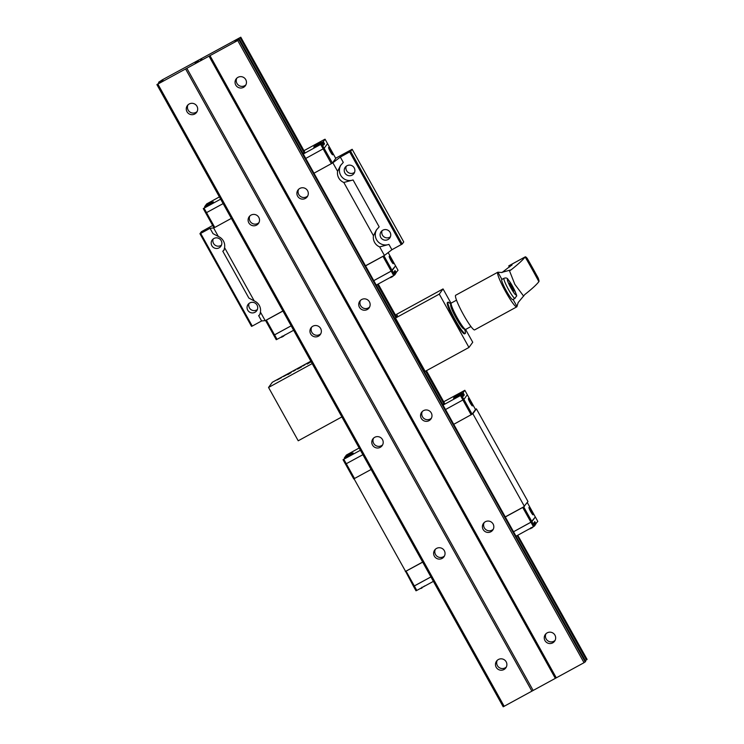 <?xml version="1.0" encoding="UTF-8"?>
<svg xmlns="http://www.w3.org/2000/svg" width="744" height="744" viewBox="0 0 744 744"><rect width="100%" height="100%" fill="white"/><g stroke="black" fill="none" stroke-linecap="round" stroke-linejoin="round"><path stroke-width="1.12" d="M470.766 401.741A4.204 0.53 -118.7 0 1 472.431 405.908A4.204 0.53 -118.7 0 1 470.069 402.699A4.204 0.53 -118.7 0 1 468.404 398.533A4.204 0.53 -118.7 0 1 470.766 401.741M457.951 394.487L463.047 392.748L464.284 394.971L463.4 396.18L462.163 393.957L453.533 398.226M353.158 453.012L343.031 459.699L360.412 450.26M463.745 395.576L462.173 393.251L453.673 397.873M458.881 394.115L460.201 393.874L457.793 394.534L457.876 395.315L456.807 395.901L456.732 395.12L454.928 396.701L456.835 394.98L458.378 394.627M348.852 454.128L353.065 452.947L344.584 457.514M349.792 453.756L351.112 453.514L348.704 454.175L348.787 454.956L347.718 455.542L347.643 454.761L345.839 456.342L347.746 454.621L349.289 454.268M530.677 511.584A4.204 0.53 -118.7 0 1 529.003 507.417A4.204 0.53 -118.7 0 1 531.365 510.626A4.204 0.53 -118.7 0 1 533.039 514.792A4.204 0.53 -118.7 0 1 530.677 511.584M421.904 587.221L421.829 588.048M505.306 516.978L522.725 507.454L530.946 522.232L513.527 531.755L531.914 521.637L534.406 526.073L535.345 524.79M530.993 527.589L530.928 528.417M516.001 536.201L533.429 526.668L530.956 522.232L535.317 516.968L527.273 502.507M522.725 507.454L523.692 506.859L531.914 521.637L535.327 516.959L537.8 521.404L535.178 524.315M405.527 571.271L413.524 586.356L430.916 576.926L414.324 585.984L416.798 590.429L433.389 581.362M416.798 590.429L415.998 590.801L413.524 586.356L414.324 585.984M530.77 528.138L532.034 527.924L533.885 526.259M529.151 529.012L530.974 528.5M421.681 587.779L424.796 585.891M420.062 588.653L421.885 588.141M535.141 525.059L533.904 522.837L534.778 521.628L536.015 523.85M533.429 526.668L534.406 526.073M523.692 506.859L505.25 516.885M422.639 562.055L405.582 571.373L354.042 478.773M405.313 571.569L422.685 562.148M406.112 571.206L414.343 585.984M475.416 409.339L476.402 408.865L527.98 501.53L523.757 506.766M362.886 454.705L345.495 464.144L343.031 459.699M443.712 401.769L464.833 390.293L467.306 394.738L463.903 399.416L445.507 409.544M348.118 455.3L347.746 454.621M347.643 454.761L347.987 455.375M457.216 395.659L456.835 394.98M456.732 395.12L457.076 395.743M444.503 403.183L426.424 370.698L444.503 403.192L442.652 404.42M462.163 393.957L460.462 395.566L443.033 405.099M464.833 390.293L463.047 392.748M344.704 457.393L346.425 455.03L359.157 448M464.284 394.971L463.596 395.352M467.297 394.757L475.518 409.526L472.115 414.194L461.429 394.971M462.935 400.012L460.462 395.566M346.304 463.772L343.83 459.327M472.115 414.194L453.728 424.322M371.107 469.483L353.735 478.913L345.514 464.135M354.544 478.541L346.313 463.763M471.147 414.799L462.926 400.021M472.18 414.11L472.858 413.738L524.427 506.404M476.402 408.865L472.858 413.738M196.965 106.271A5.729 5.673 36.1 0 1 196.611 112.372A5.729 5.673 36.1 0 1 186.986 111.721A5.729 5.673 36.1 0 1 187.339 105.62A5.729 5.673 36.1 0 1 196.965 106.271M197.132 111.498A5.729 5.673 36.1 0 1 188.009 104.858M258.8 217.378A5.729 5.673 36.1 0 1 258.447 223.479A5.729 5.673 36.1 0 1 248.822 222.828A5.729 5.673 36.1 0 1 249.175 216.727A5.729 5.673 36.1 0 1 258.8 217.378M258.968 222.596A5.729 5.673 36.1 0 1 249.854 215.965M320.645 328.476A5.729 5.673 36.1 0 1 320.283 334.577A5.729 5.673 36.1 0 1 310.667 333.935A5.729 5.673 36.1 0 1 311.02 327.834A5.729 5.673 36.1 0 1 320.645 328.476M320.813 333.703A5.729 5.673 36.1 0 1 311.69 327.062M382.481 439.583A5.729 5.673 36.1 0 1 382.128 445.684A5.729 5.673 36.1 0 1 372.502 445.042A5.729 5.673 36.1 0 1 372.856 438.941A5.729 5.673 36.1 0 1 382.481 439.583M382.649 444.81A5.729 5.673 36.1 0 1 373.534 438.17M444.326 550.69A5.729 5.673 36.1 0 1 443.963 556.791A5.729 5.673 36.1 0 1 434.347 556.14A5.729 5.673 36.1 0 1 434.701 550.039A5.729 5.673 36.1 0 1 444.326 550.69M444.494 555.917A5.729 5.673 36.1 0 1 435.37 549.277M506.162 661.797A5.729 5.673 36.1 0 1 505.808 667.898A5.729 5.673 36.1 0 1 496.183 667.247A5.729 5.673 36.1 0 1 496.536 661.146A5.729 5.673 36.1 0 1 506.162 661.797M506.329 667.015A5.729 5.673 36.1 0 1 497.215 660.384M245.743 79.599A5.729 5.673 36.1 0 1 245.39 85.7A5.729 5.673 36.1 0 1 235.764 85.058A5.729 5.673 36.1 0 1 236.118 78.957A5.729 5.673 36.1 0 1 245.743 79.599M245.911 84.825A5.729 5.673 36.1 0 1 236.797 78.185M307.579 190.706A5.729 5.673 36.1 0 1 307.226 196.807A5.729 5.673 36.1 0 1 297.609 196.165A5.729 5.673 36.1 0 1 297.963 190.064A5.729 5.673 36.1 0 1 307.579 190.706M307.756 195.932A5.729 5.673 36.1 0 1 298.632 189.292M369.424 301.813A5.729 5.673 36.1 0 1 369.071 307.914A5.729 5.673 36.1 0 1 359.445 307.263A5.729 5.673 36.1 0 1 359.798 301.162A5.729 5.673 36.1 0 1 369.424 301.813M369.591 307.039A5.729 5.673 36.1 0 1 360.477 300.399M431.26 412.92A5.729 5.673 36.1 0 1 430.906 419.021A5.729 5.673 36.1 0 1 421.281 418.37A5.729 5.673 36.1 0 1 421.643 412.269A5.729 5.673 36.1 0 1 431.26 412.92M431.436 418.137A5.729 5.673 36.1 0 1 422.313 411.506M493.105 524.018A5.729 5.673 36.1 0 1 492.751 530.119A5.729 5.673 36.1 0 1 483.126 529.477A5.729 5.673 36.1 0 1 483.479 523.376A5.729 5.673 36.1 0 1 493.105 524.018M493.272 529.244A5.729 5.673 36.1 0 1 484.158 522.604M554.94 635.125A5.729 5.673 36.1 0 1 554.587 641.226A5.729 5.673 36.1 0 1 544.961 640.584A5.729 5.673 36.1 0 1 545.324 634.483A5.729 5.673 36.1 0 1 554.94 635.125M555.108 640.351A5.729 5.673 36.1 0 1 545.994 633.711M239.354 39.19L585.668 661.36L584.031 662.699L503.204 706.8L156.9 84.611L163.029 80.408L158.602 82.277L162.294 79.841L240.796 37.2L234.937 41.041L239.363 39.172L237.727 40.511L156.9 84.611M587.1 659.398L517.74 535.252M585.258 660.626L586.951 659.603M198.369 60.896L195.728 62.515M197.058 61.78L195.179 63.008M195.505 62.803L197.96 61.454M200.462 59.846L201.41 59.269M200.489 59.799L200.982 59.511L200.499 59.808M200.982 59.511L201.717 59.055L200.982 59.52M201.773 59.036L201.02 59.808M304.742 152.083L240.796 37.2L304.742 152.092L302.892 153.329M158.602 82.277L158.993 82.965L158.602 82.277M531.923 691.185L185.619 68.997M533.132 690.432L186.828 68.253M504.209 706.335L157.895 84.146M238.499 39.544L238.173 38.967M238.089 39.73L237.792 39.209M585.24 661.946L238.936 39.767M584.031 662.699L237.727 40.511M556.307 677.849L210.003 55.661M555.312 678.314L208.999 56.126M213.193 238.982A5.348 5.301 -143.9 0 0 221.526 245.046M211.863 245.706A5.348 5.301 36.1 0 1 212.189 240.014A5.348 5.301 36.1 0 1 221.173 240.619A5.348 5.301 36.1 0 1 220.373 246.869A5.348 5.301 36.1 0 1 211.863 245.706M249.063 303.422A5.348 5.301 -143.9 0 0 257.387 309.485M251.277 302.399A5.348 5.301 -143.9 0 0 247.724 310.155A5.348 5.301 -143.9 0 0 256.708 310.75A5.348 5.301 -143.9 0 0 251.277 302.399M346.23 166.247A5.348 5.301 -143.9 0 0 354.562 172.31M344.9 172.98A5.348 5.301 36.1 0 1 346.955 165.773A5.348 5.301 36.1 0 1 353.884 173.585A5.348 5.301 36.1 0 1 344.9 172.98M382.1 230.687A5.348 5.301 -143.9 0 0 390.433 236.75M380.77 237.42A5.348 5.301 36.1 0 1 381.57 231.17A5.348 5.301 36.1 0 1 390.079 232.333A5.348 5.301 36.1 0 1 389.744 238.024A5.348 5.301 36.1 0 1 380.77 237.42M224.576 247.659A10.193 10.091 -143.9 0 0 218.355 236.49L213.612 227.962L210.041 228.306L200.61 233.449L252.188 326.114L261.618 320.962L265.19 320.627L260.437 312.099A10.193 10.091 -143.9 0 0 254.225 300.929L224.576 247.659L223.916 250.319L222.782 251.193A10.193 10.091 36.1 0 0 224.167 249.891M260.437 312.099L259.786 314.759L258.652 315.633A10.193 10.091 36.1 0 0 260.037 314.331M388.935 244.404L379.682 246.915L384.425 255.443L391.902 249.742L388.935 244.404A10.193 10.091 36.1 0 1 376.864 229.357M373.46 235.746L376.343 230.036L379.161 226.846L353.065 179.964L343.812 182.475L373.46 235.746A10.193 10.091 -143.9 0 0 379.682 246.915M353.065 179.964A10.193 10.091 36.1 0 1 340.994 164.908M332.419 163.01L324.133 148.326L327.546 143.648L335.758 158.425L332.419 163.01L332.847 162.778L337.599 171.306A10.193 10.091 -143.9 0 0 343.812 182.475M331.006 150.651A4.204 0.53 -118.7 0 1 332.67 154.808A4.204 0.53 -118.7 0 1 330.308 151.599A4.204 0.53 -118.7 0 1 328.643 147.433A4.204 0.53 -118.7 0 1 331.006 150.651M322.385 142.141L323.287 141.648L324.524 143.871L323.64 145.08L322.403 142.867L313.773 147.126M213.407 201.912L203.27 208.599L220.652 199.169M318.19 143.387L322.403 142.216L313.922 146.782M319.12 143.015L320.45 142.783L318.041 143.443L318.116 144.224L317.056 144.801L316.972 144.02L315.168 145.61L317.074 143.88L318.618 143.527M313.801 146.875L315.242 145.582M209.101 203.028L213.305 201.847L204.823 206.413M210.031 202.656L211.352 202.415L208.943 203.075L209.027 203.856L207.957 204.442L207.883 203.661L206.079 205.242L207.985 203.521L209.529 203.168M390.916 260.484A4.204 0.53 -118.7 0 1 389.242 256.317A4.204 0.53 -118.7 0 1 391.604 259.535A4.204 0.53 -118.7 0 1 393.278 263.692A4.204 0.53 -118.7 0 1 390.916 260.484M282.143 336.13L282.069 336.958M391.232 276.489L391.167 277.317M365.546 265.878L382.965 256.354L391.186 271.132L373.767 280.655L392.162 270.537L395.566 265.859L398.04 270.305L395.417 273.215M376.241 285.101L393.669 275.578L391.195 271.132L395.566 265.859M282.878 310.955L265.552 320.478L273.773 335.256L291.155 325.826L274.564 334.893L277.038 339.338L293.629 330.271M273.773 335.246L274.564 334.893L266.352 320.106L282.925 311.048M391.009 277.038L392.283 276.824L394.125 275.159M390.237 277.689L391.214 277.41M281.92 336.679L283.185 336.465L285.036 334.8M281.139 337.33L282.125 337.041M382.965 256.354L383.932 255.759L394.646 274.973L395.38 273.969L394.143 271.746L395.027 270.537L396.264 272.75M273.764 335.265L276.238 339.701L277.038 339.338M393.669 275.578L394.646 274.973M265.552 320.478L266.352 320.106M383.932 255.759L365.49 265.794M388.163 252.588L395.557 265.868M252.132 326.021L251.518 326.365L199.941 233.7L200.61 233.449M391.902 249.742L402.234 244.023L403.741 241.949L352.163 149.284L350.657 151.358L340.324 157.077L332.847 162.778M223.126 203.605L205.744 213.044L203.27 208.599M322.403 142.867L321.668 143.871L324.142 148.316L305.747 158.444M208.367 204.2L207.985 203.521M207.883 203.661L208.227 204.284M317.456 144.569L317.074 143.88M316.972 144.02L317.316 144.643M321.668 143.871L303.273 153.999M303.961 150.669L324.272 139.565L325.072 139.202L323.287 141.648M204.944 206.293L206.665 203.93L219.396 196.9M324.524 143.871L323.835 144.252M327.546 143.648L325.072 139.202M323.175 148.912L320.701 144.476M231.356 218.383L214.784 227.441L204.07 208.236M332.363 163.094L313.968 173.222M214.784 227.441L213.974 227.813L205.753 213.035M331.387 163.699L323.166 148.921M335.656 158.24L352.163 149.284M199.941 233.7L201.392 231.71L212.672 225.469M337.599 171.306L340.473 165.596L343.291 162.406L340.324 157.077M261.618 320.962L258.652 315.633M401.258 244.618L349.689 151.962M254.225 300.929L248.877 298.074L222.782 251.193M218.355 236.49L213.007 233.635L210.041 228.306M252.253 326.077L200.685 233.421M402.234 244.023L350.657 151.358M397.482 315.317L396.041 316.107L397.482 315.317L395.483 318.06L397.482 315.317M448.121 302.176A17.837 2.26 61.3 0 0 455.198 319.846A17.837 2.26 61.3 0 1 448.232 304.687A17.837 2.26 61.3 0 1 450.817 304.408A17.837 2.26 61.3 0 0 448.121 302.176L447.451 302.538A17.837 2.26 61.3 0 0 447.349 302.631A17.837 2.26 61.3 0 0 454.538 320.208A17.837 2.26 61.3 0 0 464.777 333.433M443.052 288.923L439.276 294.122L395.483 318.06L425.168 371.386L395.483 318.06L439.276 294.122L468.962 347.448L425.168 371.386L468.962 347.448L439.276 294.122L443.052 288.923L451.106 303.394L443.052 288.923L395.408 314.972L443.052 288.923M472.738 342.259L468.962 347.448L472.738 342.259L465.595 329.434L472.738 342.259M312.182 363.602L268.547 387.457L272.323 382.267L310.843 361.203L272.323 382.267L268.547 387.457L298.223 440.783L268.547 387.457L312.182 363.602M341.859 416.928L298.223 440.783L341.859 416.928M307.086 364.095L311.159 361.77L307.086 364.095M309.346 362.384L307.867 363.667L309.346 362.384M310.034 362.235L311.113 361.686L310.034 362.235M302.762 366.076L305.124 364.69L302.762 366.076M297.563 369.061A9.151 0.539 -29.1 0 0 297.526 369.136L301.394 367.024A10.221 0.605 -29.1 0 0 301.487 366.922A9.068 0.539 -29.1 0 0 301.525 366.839L297.656 368.959A10.221 0.605 -29.1 0 0 297.563 369.061L297.563 369.061A9.151 0.539 -29.1 0 0 297.526 369.136L301.394 367.024A10.221 0.605 -29.1 0 0 301.487 366.922L301.487 366.913A10.221 0.605 -29.1 0 0 301.487 366.913A10.221 0.605 -29.1 0 0 301.487 366.913A9.068 0.539 -29.1 0 0 301.525 366.839L297.656 368.959A10.221 0.605 -29.1 0 0 297.563 369.061L297.563 369.061M293.378 371.209L295.74 369.824L293.378 371.209M291.127 372.465L287.882 374.595L291.174 372.558M283.418 376.557L287.482 374.334L283.418 376.557M277.159 379.979L281.52 377.599L277.159 379.979M447.349 302.631A17.837 2.26 61.3 0 0 454.538 320.208A17.837 2.26 61.3 0 0 464.563 333.833L465.223 333.47A17.837 2.26 61.3 0 0 464.507 329.118A17.837 2.26 61.3 0 1 463.745 332.624A17.837 2.26 61.3 0 1 455.198 319.846A17.837 2.26 61.3 0 0 465.223 333.47M298.344 368.633L298.344 368.633A12.062 0.716 -29.1 0 0 298.298 368.708L300.641 367.424A12.211 0.725 -29.1 0 0 300.716 367.341L300.716 367.341A12.211 0.725 -29.1 0 0 300.753 367.276L298.409 368.55A12.062 0.716 -29.1 0 0 298.344 368.633A12.062 0.716 -29.1 0 0 298.344 368.643A12.062 0.716 -29.1 0 0 298.298 368.708L300.641 367.424A12.211 0.725 -29.1 0 0 300.716 367.341A12.211 0.725 -29.1 0 0 300.753 367.276L298.409 368.55A12.062 0.716 -29.1 0 0 298.344 368.633M309.318 362.449L310.583 361.817L309.318 362.449M309.848 362.365L307.932 363.584L309.848 362.375M538.005 277.661L527.226 258.401A14.155 1.795 61.3 0 0 525.255 256.847A14.155 1.795 61.3 0 0 525.171 256.922L525.143 256.959C522.883 259.935 518.187 264.241 511.044 269.877L501.409 272.49L497.894 272.192A19.744 2.502 61.3 0 0 497.82 272.22A19.744 2.502 61.3 0 0 497.708 272.323A19.744 2.502 61.3 0 0 505.381 291.257A19.744 2.502 61.3 0 0 516.764 306.863A19.744 2.502 61.3 0 0 516.875 306.761A19.744 2.502 61.3 0 0 516.987 306.491L518.149 302.566L524.79 294.559C531.895 288.96 536.601 284.654 538.879 281.651L538.907 281.604A14.155 1.795 61.3 0 0 538.256 278.219L537.642 277.084M509.398 270.556L514.848 284.348L523.655 296.159M516.764 306.863L474.635 329.899A19.744 2.502 -118.7 0 1 463.252 314.293A19.744 2.502 -118.7 0 1 455.579 295.349A19.744 2.502 -118.7 0 1 455.7 295.247L497.82 272.22M509.947 270.481L510.477 270.277M470.952 326.542L465.725 329.397A15.029 1.906 -118.7 0 1 465.456 329.406A15.029 1.906 -118.7 0 1 456.844 317.121A15.029 1.906 -118.7 0 1 451.152 303.245A15.029 1.906 -118.7 0 1 451.217 303.096A15.029 1.906 -118.7 0 1 451.301 303.022L456.537 300.167M465.456 329.406L463.754 328.894A13.755 1.748 -118.7 0 1 455.877 317.651A13.755 1.748 -118.7 0 1 450.669 304.947L451.152 303.245M509.408 267.087L508.747 265.952L509.566 265.515A99.101 12.574 -118.7 0 1 510.142 266.519M501.977 272.546L512.086 264.752M511.295 265.617C512.765 264.427 512.188 264.399 509.566 265.515M512.858 299.544A11.467 1.451 -118.7 0 1 512.793 299.599A11.467 1.451 -118.7 0 1 506.18 290.541A11.467 1.451 -118.7 0 1 501.726 279.539A11.467 1.451 -118.7 0 1 501.791 279.484A11.467 1.451 -118.7 0 1 501.884 279.456M513.871 290.969L510.979 284.757L509.584 283.269L512.486 289.472L513.871 290.969M512.263 289.072L513.118 288.607M510.198 285.185L510.979 284.757M159.383 82.733L159.021 82.091M396.413 316.786L378.185 284.041L396.413 316.786M444.345 403.397L426.219 370.819M396.254 316.991L377.98 284.152M304.594 152.297L240.647 37.414M586.411 659.947L517.182 535.559M443.815 403.741L425.652 371.126M395.845 317.567L377.422 284.459M304.054 152.641L240.107 37.758M516.987 306.491L513.072 299.451M501.921 279.418L497.894 272.192M525.143 256.959A99.705 12.648 -118.7 0 1 532.09 269.188A99.705 12.648 -118.7 0 1 538.879 281.651M527.226 258.401A108.122 13.718 -118.7 0 1 532.788 268.24A108.122 13.718 -118.7 0 1 538.256 278.219M525.171 256.922L509.082 265.71M510.998 288.123A8.919 1.135 -118.7 0 1 507.399 279.344A8.919 1.135 -118.7 0 1 512.467 286.105A8.919 1.135 -118.7 0 1 516.057 294.894A8.919 1.135 -118.7 0 1 510.998 288.123M515.081 298.325A11.467 1.451 -118.7 0 1 515.015 298.391A11.467 1.451 -118.7 0 1 508.571 289.63A11.467 1.451 -118.7 0 1 503.948 278.33A11.467 1.451 -118.7 0 1 504.014 278.275L501.791 279.484M454.956 396.673L453.561 397.975M345.867 456.305L344.472 457.607M535.392 524.808L534.285 522.316M529.988 528.789L529.133 529.021M420.899 588.43L420.044 588.662M344.388 457.737L344.602 458.23M585.668 661.36L239.363 39.172M322.412 142.16L323.993 144.485M206.107 205.214L204.712 206.516M395.631 273.708L394.525 271.216M204.628 206.637L204.842 207.13M525.255 256.847L508.849 265.813M504.014 278.275C505.929 277.633 507.287 278.033 508.096 279.465L512.476 286.077C518.531 299.283 516.792 294.243 515.015 298.391L512.793 299.599"/></g></svg>
